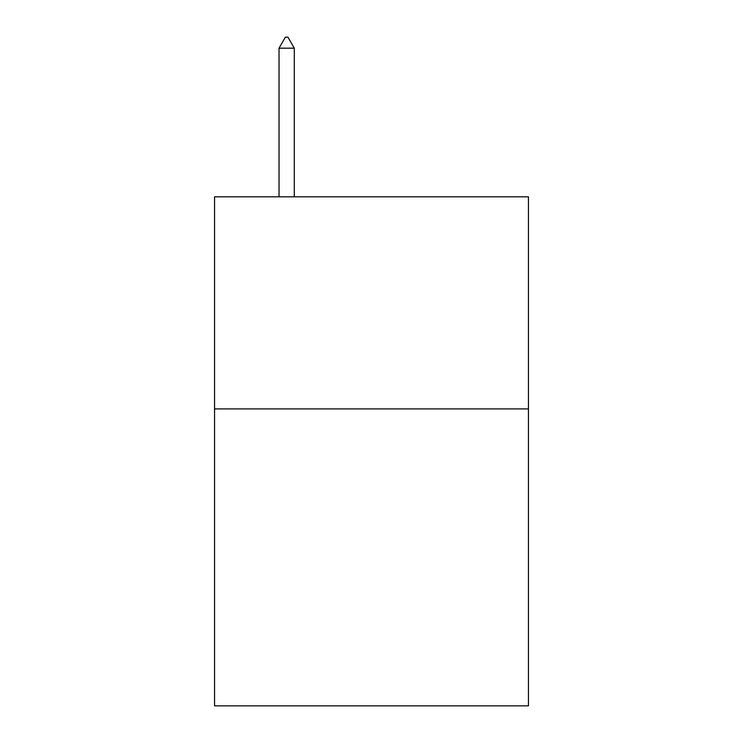 <?xml version="1.0" encoding="UTF-8"?>
<svg xmlns="http://www.w3.org/2000/svg" width="743" height="743" viewBox="0 0 743 743"><rect width="100%" height="100%" fill="white"/><g stroke="black" fill="none" stroke-linecap="round" stroke-linejoin="round"><path stroke-width="1.11" d="M528.449 408.91L528.449 705.85L214.551 705.85L214.551 196.821L528.449 196.821L528.449 408.91L214.551 408.91M294.293 48.184L287.931 37.15L285.386 37.15L279.024 48.184L294.293 48.184L294.293 196.821M279.024 48.184L279.024 196.821"/></g></svg>
